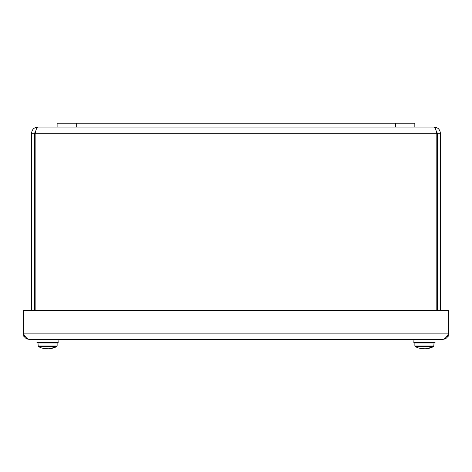<?xml version="1.0" encoding="UTF-8"?>
<svg xmlns="http://www.w3.org/2000/svg" width="472" height="472" viewBox="0 0 472 472"><rect width="100%" height="100%" fill="white"/><g stroke="black" fill="none" stroke-linecap="round" stroke-linejoin="round"><path stroke-width="0.71" d="M414.835 123.239L414.835 127.074L414.835 123.239L57.112 123.239L57.112 127.074L434.181 127.074C435.054 127.446 435.933 129.517 436.812 133.281L436.812 310.676M440.388 310.676L440.388 133.281C440.016 129.517 437.945 127.446 434.181 127.074M436.098 130.726L437.373 133.281L437.373 310.676M35.14 310.676L35.14 133.281C36.014 129.517 36.893 127.446 37.766 127.074C34.002 127.446 31.931 129.517 31.559 133.281L31.559 310.676M35.146 133.263L35.843 130.738L34.574 133.281L34.574 310.676M37.766 127.074L57.112 127.074M437.373 133.281L440.388 133.281M35.14 133.281L436.812 133.281L436.104 130.732M34.574 133.281L31.559 133.281M23.777 334.164L23.777 336.276L25.175 336.276M447.839 336.276L448.223 336.276L448.223 335.256M24.019 335.97C25.016 338.076 26.68 339.185 29.01 339.291C27.205 338.967 25.405 337.161 23.6 333.881L23.6 310.676L448.4 310.676L448.4 333.881C446.595 337.161 444.795 338.967 442.99 339.291C445.32 339.185 446.984 338.076 447.981 335.97L448.4 333.881L23.6 333.881L23.777 335.256M442.99 339.291L29.01 339.291M38.486 342.489L37.972 342.996L57.136 342.996L57.136 346.011L37.972 346.011L38.238 346.454L39.341 346.454M49.159 348.672L49.165 348.743A19.157 7.228 -95.4 0 0 49.471 348.761A18.845 16.785 -124.7 0 0 51.271 348.513L51.271 348.513A18.845 16.785 -124.7 0 0 56.451 346.454L55.932 346.318L56.587 346.318M45.636 348.761A18.845 16.785 124.7 0 1 43.843 348.513A18.845 16.785 124.7 0 0 45.636 348.761A19.157 7.228 95.4 0 0 45.943 348.743L45.979 348.342M37.972 342.996L38.238 346.454L55.932 346.318M45.949 348.672A18.845 16.785 -124.7 0 0 46.799 348.761A19.157 17.665 103 0 0 47.536 348.743A19.146 7.375 95.4 0 0 47.554 348.737M46.71 348.389L46.799 348.761M55.767 346.454A18.845 16.785 124.7 0 1 48.309 348.761A19.157 17.665 -103 0 1 47.572 348.743A19.146 7.375 -95.4 0 1 46.604 348.324A19.157 17.069 124.7 0 1 45.046 348.324A19.146 7.375 95.4 0 0 45.943 348.743M58.05 339.291L58.156 342.489L36.952 342.489L37.064 339.291M415.549 346.454L416.233 346.454M422.528 348.761A18.845 16.785 124.7 0 1 420.729 348.513L420.729 348.513A18.845 16.785 124.7 0 0 422.528 348.761A19.157 7.228 95.4 0 0 422.835 348.743L422.871 348.342M433.514 342.489L434.028 342.996L414.864 342.996L414.864 346.011L415.124 346.454L433.762 346.454L434.028 346.011L414.864 346.011L415.124 346.454A19.163 19.163 0 0 0 420.729 348.513M422.841 348.672A18.845 16.785 -124.7 0 0 423.691 348.761A19.157 17.665 103 0 0 424.428 348.743A19.146 7.375 95.4 0 0 424.446 348.737M423.602 348.389L423.691 348.761M426.051 348.672L426.057 348.743A19.157 7.228 -95.4 0 0 426.363 348.761A18.845 16.785 -124.7 0 0 428.157 348.513A18.845 16.785 -124.7 0 0 433.343 346.454M432.659 346.454A18.845 16.785 124.7 0 1 425.201 348.761A19.157 17.665 -103 0 1 424.464 348.743A19.146 7.375 -95.4 0 1 423.496 348.324A19.157 17.069 124.7 0 1 421.933 348.324A19.146 7.375 95.4 0 0 422.835 348.743M432.824 346.318L433.479 346.318M434.936 339.291L435.048 342.489L413.844 342.489L413.95 339.291M76.275 123.239L76.275 127.074M395.672 123.239L395.672 127.074M447.002 336.017L447.981 335.97M57.136 346.011L56.876 346.454A19.163 19.163 0 0 1 51.271 348.513M57.136 342.996L56.628 342.489M38.238 346.454A19.163 19.163 0 0 0 43.843 348.513M414.864 342.996L415.372 342.489M434.028 342.996L433.762 346.454A19.163 19.163 0 0 1 428.157 348.513"/></g></svg>
